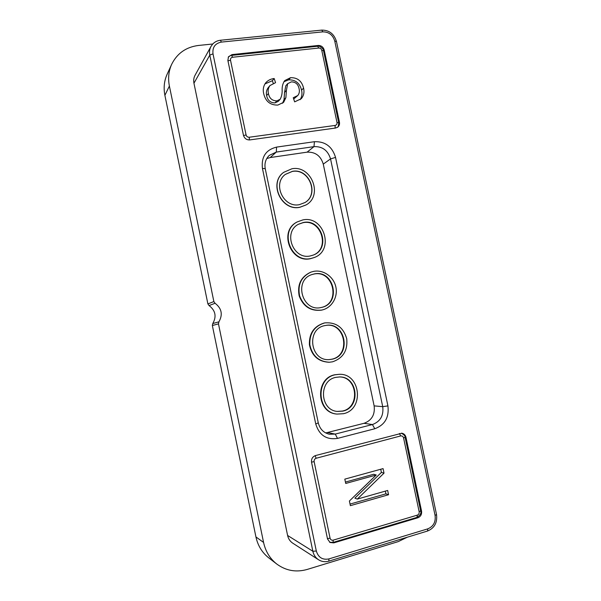<?xml version="1.0" encoding="UTF-8"?>
<svg xmlns="http://www.w3.org/2000/svg" width="601" height="601" viewBox="0 0 601 601"><rect width="100%" height="100%" fill="white"/><g stroke="black" fill="none" stroke-linecap="round" stroke-linejoin="round"><path stroke-width="0.9" d="M339.219 376.955C357.535 376.511 360.51 407.433 342.45 411.054L337.184 411.415M335.831 377.36C318.485 380.463 319.792 410.228 337.409 411.445L342.901 411.107C361.111 407.448 357.903 376.241 339.445 376.962L335.831 377.36M343.441 413.706C364.537 409.431 360.66 373.304 339.295 374.31L335.29 374.769C315.352 378.299 316.697 412.511 336.936 414.081L343.441 413.706M339.295 374.31L334.847 374.769C314.932 378.292 316.276 412.459 336.492 414.021L336.936 414.081M325.487 325.479C345.222 321.67 351.397 355.567 331.594 359.24L329.168 359.593M324.991 325.577C305.962 328.679 310.146 361.441 329.386 359.586L332.03 359.218C351.983 355.507 345.545 321.332 325.697 325.441L324.991 325.577M332.578 361.81C343.141 358.143 347.859 350.443 346.724 338.731C343.426 327.455 336.222 322.166 325.096 322.865L324.442 322.992C314.315 326.193 309.44 333.442 309.815 344.741C312.204 355.792 318.71 361.629 329.348 362.238L332.578 361.81M325.096 322.865L324.022 323.068C313.902 326.268 309.027 333.502 309.41 344.779C311.791 355.822 318.29 361.644 328.912 362.26L329.348 362.238M311.776 274.619L313.767 274.094C333.547 269.443 341.248 303.43 321.31 307.472M314.173 273.951L311.979 274.544C293.296 280.164 302.295 312.347 321.197 307.494L321.52 307.419C341.676 303.618 334.118 269.278 314.173 273.951M321.738 310.071L321.941 310.033C331.684 307.952 338.13 297.172 335.861 286.97C333.728 276.738 323.398 269.436 313.632 271.374L310.942 272.118C301.266 276.753 297.487 284.664 299.583 295.85C303.685 306.472 311.07 311.213 321.738 310.071M310.942 272.118L310.537 272.268C300.876 276.896 297.097 284.791 299.193 295.962C303.287 306.57 310.664 311.303 321.317 310.169L321.941 310.033M298.374 224.293L303.002 222.701C321.099 218.704 330.558 248.461 313.309 255.072M303.392 222.483L298.569 224.188C282.635 232.024 293.115 260.083 310.394 255.921L313.512 254.989C331.001 248.566 321.64 218.464 303.392 222.483M310.935 258.498L314.376 257.483C334.697 250.204 323.999 215.293 302.859 219.913L297.142 221.957C278.894 231.122 291.079 263.313 310.935 258.498M297.142 221.957L296.759 222.175C278.533 231.325 290.704 263.471 310.529 258.663L314.376 257.483M285.355 174.403L292.266 171.458C308.989 168.07 319.537 194.318 304.82 202.627M292.417 171.338L285.43 174.35C272.133 183.643 283.484 208.179 299.396 204.648L304.902 202.575C319.717 194.326 309.199 167.942 292.417 171.338M299.929 207.217L306.149 204.896C323.383 195.483 311.326 164.869 291.883 168.783L283.687 172.344C268.482 183.155 281.644 211.297 299.929 207.217M283.612 172.397L283.537 172.457C268.346 183.267 281.501 211.394 299.779 207.307L306.067 204.949M325.689 432.945L364.026 423.314C371.786 420.422 375.159 414.615 374.13 405.878L323.27 164.111C320.716 155.809 315.322 151.828 307.088 152.158L313.992 146.629L314.421 141.708C325.164 141.318 332.21 146.546 335.546 157.409L387.923 405.9C389.283 417.327 384.895 424.945 374.776 428.753L337.492 438.399C326.508 440.037 319.259 435.244 315.75 424.005L318.275 422.826L265.251 168.708C264.312 163.374 265.665 158.927 269.308 155.366L276.302 152.076L313.992 146.629C322.406 146.306 327.921 150.4 330.542 158.904L382.724 406.667C383.784 415.622 380.343 421.579 372.417 424.546L335.26 434.087L329.333 434.245C323.526 432.795 319.845 428.986 318.275 422.826M307.088 152.158L270.225 157.545L266.761 158.559M277.857 105.07C270.292 105.243 265.574 101.449 263.696 93.688C262.742 89.572 263.411 85.951 265.717 82.818C267.933 80.331 270.75 78.904 274.169 78.521L275.558 82.668L269.992 85.537C268.279 87.821 267.745 90.473 268.399 93.493C269.391 98.376 272.208 100.833 276.858 100.87L280.171 99.27C281.666 96.445 282.327 93.305 282.139 89.834C282.034 86.326 282.898 83.246 284.739 80.587L290.546 77.687C297.457 77.514 301.8 80.977 303.565 88.084C304.534 92.231 303.753 95.792 301.214 98.752L294.64 101.862L293.25 97.738L297.773 95.529C299.313 93.628 299.756 91.375 299.095 88.768C298.209 84.23 295.624 81.939 291.327 81.879L287.669 83.659L286.422 90.383L285.888 97.647L283.612 102.335L277.857 105.07M376.256 475.008L345.725 483.459L344.816 479.132L383.062 468.607L384.016 473.145L357.302 499.093L387.66 490.461L388.554 494.736L350.368 505.659L349.399 501.016L376.256 475.008L373.694 474.257L345.432 482.07M171.668 64.315L167.116 74.276C164.163 80.872 163.427 87.889 164.892 95.334L207.893 303.926L209.058 305.563C215.504 310.507 216.736 316.502 212.769 323.541L212.348 325.509L255.936 536.933C257.844 545.655 262.119 552.642 268.775 557.886L276.821 564.076C269.962 558.667 265.544 551.448 263.569 542.433L218.471 323.871L218.899 321.843C222.994 314.571 221.716 308.381 215.068 303.265L213.866 301.567L169.392 86.041C167.874 78.348 168.633 71.106 171.668 64.315C177.145 53.331 186.092 47.043 198.525 45.451L212.739 44.008M407.365 537.181L398.193 541.629L307.224 569.432C296.15 572.565 286.016 570.777 276.821 564.076M287.601 535.453L312.858 551.26L209.794 55.112C209.178 51.964 209.584 49.057 211.011 46.397L195.077 75.238C193.762 77.679 193.387 80.346 193.95 83.223L287.601 535.453C288.352 538.812 290.08 541.396 292.792 543.199L318.522 559.749C315.57 557.781 313.684 554.948 312.858 551.26L316.321 551.027C318.35 557.518 322.557 560.147 328.935 558.915L427.829 528.835C433.449 526.446 435.868 521.976 435.079 515.433L436.521 514.516L336.455 41.469L334.765 41.101C332.871 34.963 328.905 31.883 322.865 31.861L221.363 42.093C215.09 43.385 212.303 47.306 213.002 53.865L316.321 551.027M249.798 139.913C246.568 140.025 244.449 138.478 243.458 135.278L227.877 60.476L228.493 56.757L232.016 54.593L318.237 45.466C321.272 45.458 323.27 46.998 324.217 50.086L339.437 122.183C339.798 124.204 339.257 125.842 337.83 127.089L335.651 128.021L249.798 139.913M421.541 511.068C421.932 514.351 420.715 516.59 417.883 517.777L333.773 542.883L330.032 542.493L327.507 538.932L311.558 462.349C311.183 458.961 312.52 456.685 315.57 455.543L401.919 433.223C404.037 433.682 405.382 435.041 405.975 437.31L421.541 511.068L420.625 510.745M314.421 141.708L276.573 147.102C265.905 149.777 261.187 156.861 262.427 168.363L315.75 424.005M380.741 469.246L381.41 472.416L384.016 473.145M381.41 472.416L354.86 498.161L357.302 499.093M385.339 491.122L385.91 493.842L388.554 494.736M385.91 493.842L350.037 504.081M264.913 83.96L272.366 80.699L274.169 78.521M272.366 80.699L273.252 83.344M269.992 85.537L268.219 87.671C266.521 89.94 265.988 92.569 266.634 95.567L268.399 93.493M266.634 95.567C267.618 100.412 270.42 102.854 275.033 102.884L276.858 100.87M275.033 102.884L278.331 101.291L280.171 99.27M283.875 81.759L288.638 79.85L290.546 77.687M288.638 79.85C295.512 79.678 299.816 83.118 301.567 90.165L303.565 88.084M301.567 90.165C302.401 93.696 301.92 96.874 300.124 99.698M293.686 99.022L297.773 95.529M285.888 97.647L284.01 99.683L284.543 92.464L285.775 85.793L287.669 83.659M284.01 99.683L282.583 103.267M262.427 168.363L265.251 168.708M337.492 438.399L335.26 434.087L327.68 432.6M249.242 137.238L335.103 125.436C336.552 125.076 337.184 124.099 337.003 122.514L321.768 50.349C321.295 48.801 320.295 48.035 318.778 48.035L232.572 57.253C231.017 57.583 230.333 58.56 230.506 60.19L246.072 134.924C246.568 136.525 247.627 137.291 249.242 137.238L249.385 139.95M333.202 540.149L417.327 515.132C418.739 514.539 419.355 513.419 419.16 511.774L403.579 437.949C403.098 436.394 402.107 435.725 400.619 435.95L316.141 458.262C314.616 458.841 313.947 459.975 314.135 461.666L330.069 538.173C330.573 539.788 331.617 540.449 333.202 540.149L333.052 542.418L416.996 517.378L417.327 515.132M169.392 86.041L164.892 95.334M207.893 303.926L213.866 301.567M215.068 303.265L209.058 305.563M212.769 323.541L218.899 321.843M218.471 323.871L212.348 325.509M255.936 536.933L263.569 542.433M435.079 515.433L334.765 41.101M328.935 558.915L328.807 561.146L427.499 531.044L427.829 528.835M213.002 53.865L209.794 55.112L193.95 83.223M322.865 31.861L321.76 30.11L220.432 40.252L221.363 42.093M335.118 128.096L335.103 125.436M243.525 135.571L246.072 134.924M230.506 60.19L227.967 60.896M318.778 48.035L317.659 46.254L231.61 55.39L232.572 57.253M231.513 55.397L232.016 54.593M318.237 45.466L317.531 46.262M317.659 46.254C319.071 45.09 324.224 49.357 323.511 50.702L321.768 50.349M323.533 50.837L324.217 50.086M339.437 122.183L338.724 122.769M337.003 122.514L338.701 122.679L323.511 50.702M405.089 437.167L405.975 437.31M419.16 511.774L420.647 510.858L405.104 437.235L403.579 437.949M416.891 517.408L417.883 517.777M333.773 542.883L332.969 542.44M327.432 538.579L330.069 538.173M314.135 461.666L311.521 462.124M315.142 455.671L316.141 458.262M400.619 435.95L399.492 433.471M374.776 428.753L372.417 424.546L364.026 423.314M387.923 405.9L382.724 406.667L374.13 405.878M276.573 147.102L276.302 152.076L270.225 157.545M335.546 157.409L330.542 158.904L323.27 164.111M284.543 92.464L286.422 90.383M318.522 559.749C321.7 561.717 325.126 562.183 328.807 561.146M427.499 531.044C434.47 528.144 437.483 522.637 436.521 514.516M220.432 40.252C217.382 40.62 214.835 41.852 212.792 43.956L211.011 46.397M336.455 41.469C334.118 33.874 329.22 30.088 321.76 30.11M231.61 55.39C231.152 55.119 230.025 55.743 228.23 57.238M338.701 122.679C338.618 125.519 338.175 127.096 337.371 127.412M420.647 510.858C421.534 513.014 420.317 515.185 416.996 517.378M333.052 542.418L329.596 542.215M405.104 437.235C405.292 436.048 404.052 434.696 401.385 433.171"/></g></svg>
